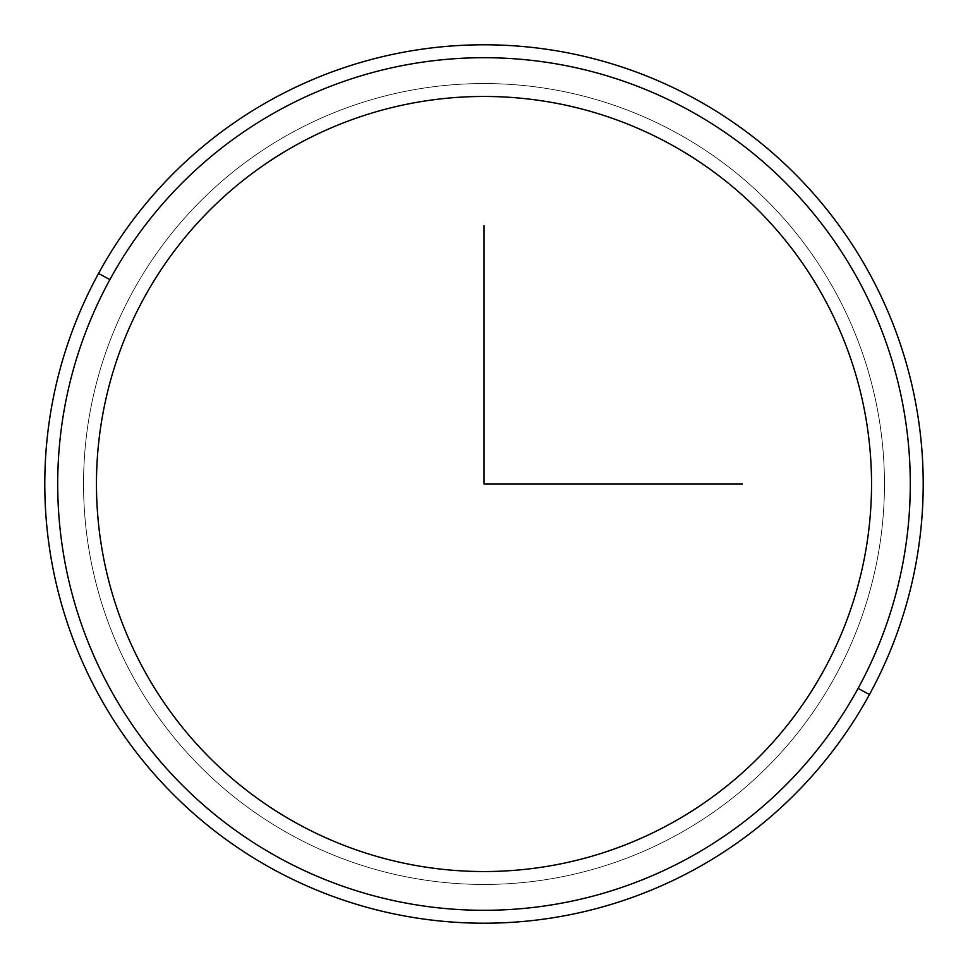 <?xml version="1.0" encoding="UTF-8"?>
<svg xmlns="http://www.w3.org/2000/svg" width="968" height="968" viewBox="0 0 968 968"><rect width="100%" height="100%" fill="white"/><g stroke="black" fill="none" stroke-linecap="round" stroke-linejoin="round"><path stroke-width="0.73" stroke-dasharray="4.84 3.63" d="M824.095 669.795A387.539 387.539 0 0 0 669.795 143.905A387.539 387.539 0 0 0 143.905 298.204A387.539 387.539 0 0 0 298.204 824.095A387.539 387.539 0 0 0 824.095 669.795A387.539 387.539 0 0 0 669.795 143.905A387.539 387.539 0 0 0 143.905 298.204A387.539 387.539 0 0 1 669.795 143.905A387.539 387.539 0 0 1 824.095 669.795A387.539 387.539 0 0 1 298.204 824.095A387.539 387.539 0 0 1 143.905 298.204A387.539 387.539 0 0 0 298.204 824.095A387.539 387.539 0 0 0 824.095 669.795A387.539 387.539 0 0 0 669.795 143.905A387.539 387.539 0 0 0 143.905 298.204A387.539 387.539 0 0 1 669.795 143.905A387.539 387.539 0 0 1 824.095 669.795A387.539 387.539 0 0 1 298.204 824.095A387.539 387.539 0 0 1 143.905 298.204A387.539 387.539 0 0 0 298.204 824.095A387.539 387.539 0 0 0 824.095 669.795A387.539 387.539 0 0 0 669.795 143.905A387.539 387.539 0 0 0 143.905 298.204M132.568 292.009A400.462 400.462 0 0 1 675.991 132.568A400.462 400.462 0 0 1 835.432 675.991A400.462 400.462 0 0 0 675.991 132.568A400.462 400.462 0 0 0 132.568 292.009A400.462 400.462 0 0 0 292.009 835.432A400.462 400.462 0 0 0 835.432 675.991A400.462 400.462 0 0 1 292.009 835.432A400.462 400.462 0 0 1 132.568 292.009A400.462 400.462 0 0 0 292.009 835.432A400.462 400.462 0 0 0 835.432 675.991A400.462 400.462 0 0 0 675.991 132.568A400.462 400.462 0 0 0 132.568 292.009A400.462 400.462 0 0 1 675.991 132.568A400.462 400.462 0 0 1 835.432 675.991A400.462 400.462 0 0 1 292.009 835.432A400.462 400.462 0 0 1 132.568 292.009M109.892 279.619A426.295 426.295 0 0 0 279.619 858.108A426.295 426.295 0 0 0 858.108 688.381A426.295 426.295 0 0 0 688.381 109.892A426.295 426.295 0 0 0 109.892 279.619L98.555 273.436A439.206 439.206 0 0 1 694.564 98.555A439.206 439.206 0 0 1 869.445 694.564A439.206 439.206 0 0 1 273.436 869.445A439.206 439.206 0 0 1 98.555 273.436A439.206 439.206 0 0 0 273.436 869.445A439.206 439.206 0 0 0 869.445 694.564L858.108 688.381A426.295 426.295 0 0 1 279.619 858.108A426.295 426.295 0 0 1 109.892 279.619A426.295 426.295 0 0 1 688.381 109.892A426.295 426.295 0 0 1 858.108 688.381L869.445 694.564A439.206 439.206 0 0 0 694.564 98.555A439.206 439.206 0 0 0 98.555 273.436L109.892 279.619"/><path stroke-width="1.45" d="M143.905 298.204A387.539 387.539 0 0 1 669.795 143.905A387.539 387.539 0 0 1 824.095 669.795A387.539 387.539 0 0 1 298.204 824.095A387.539 387.539 0 0 1 143.905 298.204A387.539 387.539 0 0 0 298.204 824.095A387.539 387.539 0 0 0 824.095 669.795A387.539 387.539 0 0 1 298.204 824.095A387.539 387.539 0 0 1 143.905 298.204A387.539 387.539 0 0 1 669.795 143.905A387.539 387.539 0 0 1 824.095 669.795M858.108 688.381A426.295 426.295 0 0 1 279.619 858.108A426.295 426.295 0 0 1 109.892 279.619A426.295 426.295 0 0 1 688.381 109.892A426.295 426.295 0 0 1 858.108 688.381L869.445 694.564A439.206 439.206 0 0 1 273.436 869.445A439.206 439.206 0 0 1 98.555 273.436L109.892 279.619A426.295 426.295 0 0 0 279.619 858.108A426.295 426.295 0 0 0 858.108 688.381A426.295 426.295 0 0 0 688.381 109.892A426.295 426.295 0 0 0 109.892 279.619L98.555 273.436A439.206 439.206 0 0 1 694.564 98.555A439.206 439.206 0 0 1 869.445 694.564L858.108 688.381M869.445 694.564A439.206 439.206 0 0 0 694.564 98.555A439.206 439.206 0 0 0 98.555 273.436A439.206 439.206 0 0 0 273.436 869.445A439.206 439.206 0 0 0 869.445 694.564M484 225.641L484 484L742.359 484"/></g></svg>
